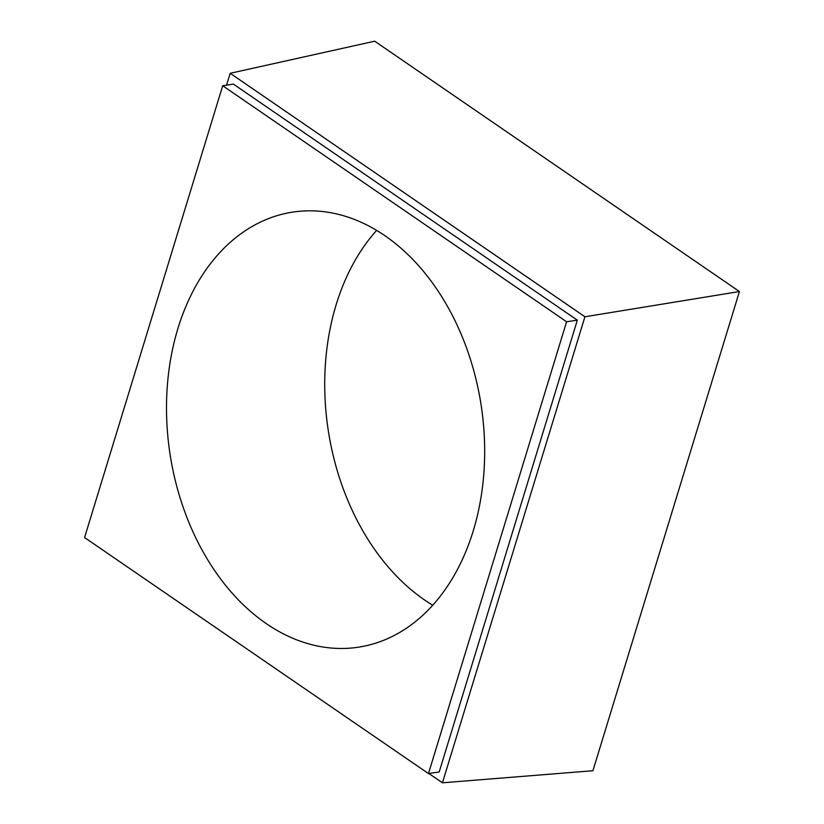 <?xml version="1.0" encoding="UTF-8"?>
<svg xmlns="http://www.w3.org/2000/svg" width="824" height="824" viewBox="0 0 824 824"><rect width="100%" height="100%" fill="white"/><g stroke="black" fill="none" stroke-linecap="round" stroke-linejoin="round"><path stroke-width="1.24" d="M428.892 773.509L442.437 782.8L584.916 316.766L230.195 73.295L226.559 85.16M230.195 73.295L374.693 41.2L739.427 291.542L592.919 770.728L442.437 782.8M584.916 316.766L739.427 291.542M577.325 320.165L233.429 84.13L222.707 85.737L84.573 537.536L428.47 773.571L439.192 771.964L577.325 320.165L566.593 321.762L222.707 85.737M376.64 230.39A220.008 157.456 -98.5 0 0 432.755 605.218M428.47 773.571L566.593 321.762M473.213 530.975A220.008 157.456 -98.5 0 0 447.525 306.446A220.008 157.456 -98.5 0 0 293.004 212.067A220.008 157.456 -98.5 0 0 169.868 452.973A220.008 157.456 -98.5 0 0 358.162 647.231A220.008 157.456 -98.5 0 0 473.213 530.975"/></g></svg>
